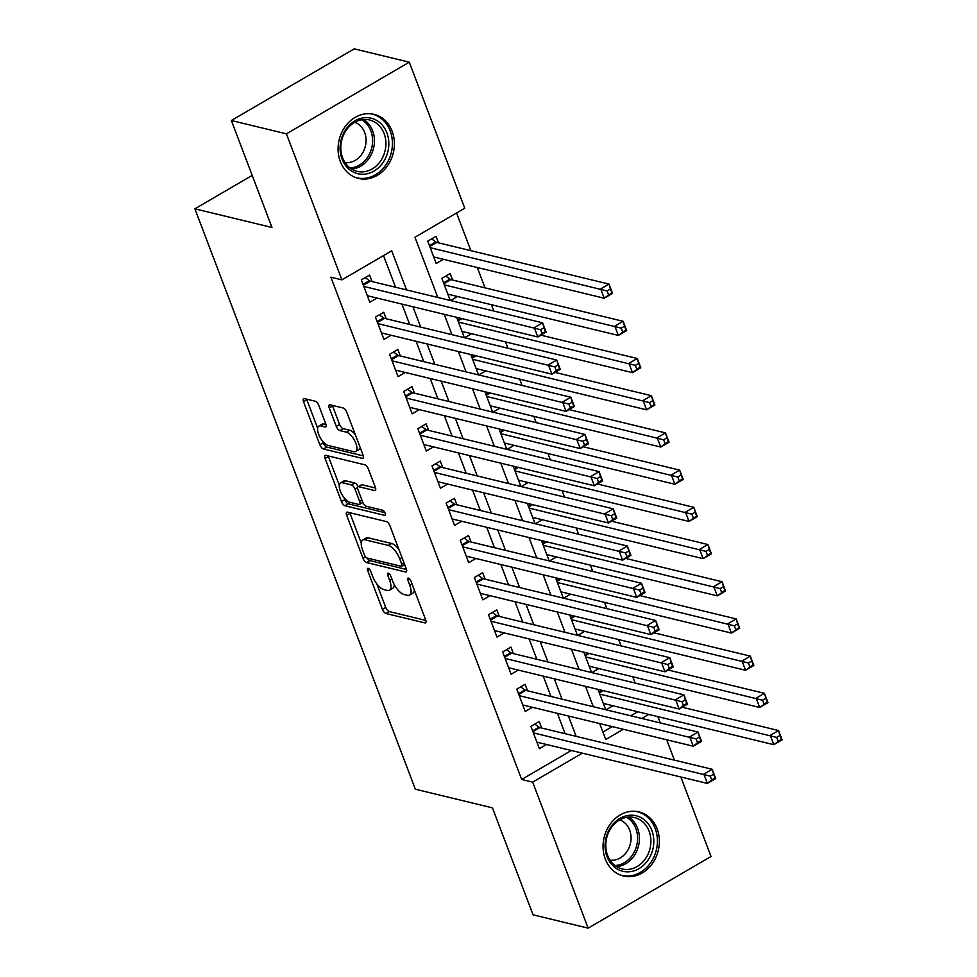 <?xml version="1.0" encoding="UTF-8"?>
<svg xmlns="http://www.w3.org/2000/svg" width="977" height="977" viewBox="0 0 977 977"><rect width="100%" height="100%" fill="white"/><g stroke="black" fill="none" stroke-linecap="round" stroke-linejoin="round"><path stroke-width="1.47" d="M368.195 568.333A2.907 1.209 -120.3 0 0 367.706 568.382A2.907 1.209 -120.3 0 0 367.657 570.519L382.398 609.318A4.152 1.722 -120.3 0 0 385.939 613.495L424.861 622.911A4.152 1.722 -120.3 0 0 425.569 622.85A4.152 1.722 -120.3 0 0 425.63 619.784L410.902 580.985A2.907 1.209 -120.3 0 0 408.41 578.066A2.907 1.209 -120.3 0 0 407.922 578.115A2.907 1.209 -120.3 0 0 407.873 580.253L409.778 585.272A13.275 5.532 -120.3 0 1 409.546 595.066A13.275 5.532 -120.3 0 1 407.299 595.286L404.051 594.505A13.275 5.532 -120.3 0 1 392.693 581.144L390.788 576.125A2.907 1.209 -120.3 0 0 388.309 573.194A2.907 1.209 -120.3 0 0 387.808 573.243A2.907 1.209 -120.3 0 0 387.759 575.392L389.664 580.411A13.275 5.532 -120.3 0 1 389.444 590.206A13.275 5.532 -120.3 0 1 387.185 590.426L383.949 589.632A13.275 5.532 -120.3 0 1 372.591 576.271L370.686 571.252A2.907 1.209 -120.3 0 0 368.195 568.333M392.131 131.26A32.974 27.845 -76.4 0 1 387.319 166.066A32.974 27.845 -76.4 0 1 358.474 178.425A32.974 27.845 -76.4 0 1 340.326 161.486A32.974 27.845 -76.4 0 1 345.125 126.668A32.974 27.845 -76.4 0 1 373.983 114.321A32.974 27.845 -76.4 0 1 392.131 131.26M657.118 828.85A32.974 27.845 -76.4 0 1 652.306 863.656A32.974 27.845 -76.4 0 1 623.448 876.003A32.974 27.845 -76.4 0 1 605.313 859.064A32.974 27.845 -76.4 0 1 610.112 824.258A32.974 27.845 -76.4 0 1 638.97 811.899A32.974 27.845 -76.4 0 1 657.118 828.85M318.771 405.406A4.152 1.722 -120.3 0 0 315.229 401.229L304.311 398.592A4.152 1.722 -120.3 0 0 303.603 398.653A4.152 1.722 -120.3 0 0 303.529 401.718L319.894 444.804A4.152 1.722 -120.3 0 0 323.448 448.98L362.369 458.396A4.152 1.722 -120.3 0 0 363.065 458.335A4.152 1.722 -120.3 0 0 363.139 455.27L346.774 412.184A4.152 1.722 -120.3 0 0 343.22 408.007L330.031 404.808A4.152 1.722 -120.3 0 0 329.334 404.881A4.152 1.722 -120.3 0 0 329.261 407.946L336.271 426.387A4.152 1.722 -120.3 0 0 339.813 430.564L346.359 432.139A11.101 4.616 -120.3 0 1 355.042 441.433A11.101 4.616 -120.3 0 1 355.665 451.496A11.101 4.616 -120.3 0 1 353.772 451.679L328.15 445.475A11.101 4.616 -120.3 0 1 319.467 436.182A11.101 4.616 -120.3 0 1 318.856 426.119A11.101 4.616 -120.3 0 1 320.737 425.935L324.999 426.973A4.152 1.722 -120.3 0 0 325.707 426.912A4.152 1.722 -120.3 0 0 325.781 423.847L318.771 405.406M680.822 776.984L711.012 856.487L588.142 928.15L533.076 914.826L492.445 807.857L415.347 789.208L194.887 208.822L271.985 227.482L231.354 120.513L286.42 133.837L409.29 62.174L464.759 208.199L414.944 237.252L437.818 297.472M588.142 928.15L532.673 782.125L582.341 753.157M406.554 289.913L391.704 250.808L341.889 279.862L330.873 277.199L521.669 779.463L532.673 782.125M341.889 279.862L286.42 133.837M347.446 512.156A4.152 1.722 -120.3 0 0 346.75 512.229A4.152 1.722 -120.3 0 0 346.676 515.282L363.041 558.38A4.152 1.722 -120.3 0 0 366.595 562.557L405.504 571.972A4.152 1.722 -120.3 0 0 406.212 571.899A4.152 1.722 -120.3 0 0 406.285 568.846L389.921 525.748A4.152 1.722 -120.3 0 0 386.367 521.571L347.446 512.156M341.474 501.592L325.097 458.506A4.152 1.722 -120.3 0 1 325.17 455.441A4.152 1.722 -120.3 0 1 325.878 455.367L364.8 464.796A4.152 1.722 -120.3 0 1 368.341 468.96L375.351 487.401A4.152 1.722 -120.3 0 1 375.278 490.466A4.152 1.722 -120.3 0 1 374.57 490.539L358.791 486.717A4.152 1.722 -120.3 0 0 358.083 486.778A4.152 1.722 -120.3 0 0 358.022 489.843L362.662 502.08A4.152 1.722 -120.3 0 0 366.216 506.257L382.642 510.226A2.907 1.209 -120.3 0 1 384.914 512.656A2.907 1.209 -120.3 0 1 385.085 515.294A2.907 1.209 -120.3 0 1 384.584 515.343L345.015 505.768A4.152 1.722 -120.3 0 1 341.474 501.592L344.796 499.662L344.038 497.684M438.502 242.833L436.023 236.324L427.731 241.16L436.206 263.485L443.375 259.308M452.632 280.033L450.165 273.523L441.86 278.372L450.263 300.489M541.673 728.024L539.206 721.514L530.902 726.351L539.377 748.675L546.546 744.498M527.543 690.812L525.064 684.303L516.772 689.151L525.247 711.476L532.416 707.287M513.413 653.613L510.934 647.104L502.63 651.94L511.118 674.264L518.274 670.088M499.271 616.402L496.805 609.892L488.5 614.741L496.988 637.065L504.144 632.888M485.142 579.202L482.675 572.693L474.37 577.529L482.846 599.854L490.014 595.677M471.012 542.003L468.545 535.494L460.24 540.33L468.716 562.654L475.884 558.478M456.882 504.791L454.403 498.282L446.11 503.131L454.586 525.443L461.742 521.266M442.752 467.592L440.273 461.083L431.968 465.919L440.456 488.244L447.613 484.067M428.61 430.381L426.143 423.871L417.838 428.72L426.314 451.044L433.483 446.855M414.48 393.181L412.013 386.672L403.709 391.508L412.184 413.833L419.353 409.656M400.35 355.982L397.871 349.461L389.579 354.309L398.054 376.633L405.223 372.457M386.22 318.771L383.741 312.261L375.437 317.11L383.924 339.422L391.081 335.245M521.669 779.463L571.325 750.495M565.133 733.69L557.391 713.332M550.991 696.491L543.261 676.133M536.861 659.292L529.131 638.934M522.732 622.08L515.001 601.722M508.602 584.881L500.859 564.523M494.46 547.67L486.729 527.311M480.33 510.47L472.599 490.112M466.2 473.271L458.469 452.901M452.07 436.06L444.327 415.701M437.94 398.86L430.198 378.502M423.798 361.649L416.068 341.291M409.668 324.449L401.938 304.091M395.538 287.238L383.509 255.583M372.078 281.571L369.611 275.062L361.307 279.898L369.794 302.223L376.951 298.046M635.135 683.07L632.742 676.756M621.006 645.858L618.612 639.556M606.876 608.659L604.482 602.357M592.746 571.46L590.352 565.146M578.604 534.248L576.21 527.946M564.474 497.049L562.08 490.735M550.344 459.837L547.95 453.536M536.214 422.638L533.821 416.336M522.084 385.427L519.679 379.125M507.942 348.227L505.549 341.926M493.812 311.028L491.419 304.714M485.019 287.873L477.289 267.515M470.89 250.674L456.564 212.974M602.907 732.066L612.261 726.619M630.8 715.799L637.737 711.757M612.958 705.76L606.021 709.803M597.985 689.371L605.716 709.729M598.828 668.549L591.891 672.603M583.855 652.172L591.586 672.53M584.698 631.35L577.761 635.392M569.713 614.96L577.456 635.319M570.568 594.15L563.619 598.193M555.583 577.761L563.314 598.119M556.426 556.939L549.489 560.993M541.453 540.562L549.184 560.92M542.296 519.74L535.359 523.782M527.324 503.35L535.054 523.709M528.166 482.528L521.23 486.583M513.194 466.151L520.924 486.509M514.036 445.329L507.087 449.371M499.052 428.94L506.794 449.298M499.894 408.13L492.958 412.172M484.922 391.74L492.652 412.099M485.764 370.918L478.828 374.973M470.792 354.529L478.522 374.899M471.635 333.719L464.698 337.761M456.662 317.33L464.393 337.688M457.505 296.507L450.568 300.562M252.2 175.396L194.887 208.822M231.354 120.513L354.224 48.85L409.29 62.174M657.887 716.629L660.281 722.931M666.68 739.784L674.423 760.143M599.683 723.566L605.74 739.516L623.277 729.282M641.816 718.461L648.752 714.419M444.217 314.325L451.948 334.684M458.347 351.525L466.09 371.883M472.489 388.724L480.22 409.082M486.619 425.935L494.35 446.294M500.749 463.135L508.48 483.493M514.879 500.346L522.622 520.704M529.009 537.545L536.752 557.904M543.151 574.745L550.881 595.115M557.281 611.956L565.011 632.314M571.411 649.155L579.141 669.514M585.541 686.367L593.283 706.725M576.137 736.365L568.406 716.007M562.007 699.153L554.277 678.795M547.877 661.954L540.147 641.596M533.747 624.743L526.005 604.384M519.605 587.543L511.875 567.185M505.475 550.344L497.745 529.986M491.346 513.133L483.615 492.774M477.216 475.933L469.485 455.575M463.086 438.722L455.343 418.364M448.944 401.523L441.213 381.164M434.814 364.323L427.083 343.953M420.684 327.112L412.953 306.754M389.444 590.206L392.766 588.264A13.275 5.532 -120.3 0 0 394.293 584.625M409.546 595.066L412.868 593.137A13.275 5.532 -120.3 0 0 414.37 590.12M376.743 583.757L385.72 607.389A4.152 1.722 -120.3 0 0 389.261 611.565L425.85 620.407M367.157 558.05A4.152 1.722 -120.3 0 0 369.917 560.615L406.493 569.469M349.79 512.73A4.152 1.722 -120.3 0 0 349.998 513.352L361.258 543.017M364.543 555.095A2.907 1.209 -120.3 0 0 367.022 558.014L401.193 566.281A2.907 1.209 -120.3 0 0 401.681 566.233A2.907 1.209 -120.3 0 0 401.73 564.095L399.715 558.795A13.275 5.532 -120.3 0 0 388.357 545.435L365.007 539.793A13.275 5.532 -120.3 0 0 362.76 540A13.275 5.532 -120.3 0 0 362.528 549.795L364.543 555.095M398.885 549.379A13.275 5.532 -120.3 0 0 391.679 543.505L388.357 545.435M362.76 540L366.082 538.071A13.275 5.532 -120.3 0 1 368.329 537.851L391.679 543.505M339.3 485.203L328.419 456.564L325.097 458.506M328.211 455.941A4.152 1.722 -120.3 0 0 328.419 456.564M375.559 488.036L362.113 484.775A4.152 1.722 -120.3 0 0 361.405 484.848L358.083 486.778M384.926 512.681L348.337 503.827L345.015 505.768M342.414 482.748A11.101 4.616 -120.3 0 0 340.533 482.931A11.101 4.616 -120.3 0 0 341.144 492.994A11.101 4.616 -120.3 0 0 349.839 502.288L358.864 504.474A4.152 1.722 -120.3 0 0 359.56 504.413A4.152 1.722 -120.3 0 0 359.634 501.348L354.993 489.111A4.152 1.722 -120.3 0 0 351.439 484.934L342.414 482.748L345.736 480.818A11.101 4.616 -120.3 0 0 343.855 480.989L340.533 482.931M358.132 486.754A4.152 1.722 -120.3 0 0 354.761 483.004L351.439 484.934M345.736 480.818L354.761 483.004M344.796 499.662A4.152 1.722 -120.3 0 0 348.337 503.827M318.856 426.119L322.166 424.189A11.101 4.616 -120.3 0 1 324.059 424.006L325.988 424.47M355.665 451.496L358.974 449.567A11.101 4.616 -120.3 0 0 360.183 447.478M355.274 434.57A11.101 4.616 -120.3 0 0 349.681 430.198L346.359 432.139M332.375 405.382A4.152 1.722 -120.3 0 0 332.583 406.005L339.581 424.445A4.152 1.722 -120.3 0 0 343.135 428.622L349.681 430.198M322.557 441.103L323.216 442.874A4.152 1.722 -120.3 0 0 326.77 447.051L363.346 455.893M306.644 399.153A4.152 1.722 -120.3 0 0 306.851 399.776L317.647 428.207M603.322 703.428L773.821 744.682L770.279 735.376L778.584 730.54L682.202 707.214M780.012 735.473L778.584 730.54L782.113 739.833L773.821 744.682L781.429 739.198L780.012 735.473L776.691 737.415L778.107 741.128M776.691 737.415L599.793 694.122M781.429 739.198L782.113 739.833M534.81 724.067L538.986 727.12A4.226 1.759 -120.3 0 0 539.915 727.596L712.172 769.278L715.701 778.571L707.397 783.42L536.91 742.166M711.696 779.866L707.397 783.42L703.867 774.114L712.172 769.278L713.601 774.211L710.279 776.141L711.696 779.866L715.017 777.924L713.601 774.211M533.369 732.86L710.279 776.141M715.701 778.571L715.017 777.924M651.867 830.45A28.541 24.095 -76.4 0 1 638.982 868.638A28.541 24.095 -76.4 0 1 607.035 856.597A28.541 24.095 -76.4 0 1 619.907 818.408A28.541 24.095 -76.4 0 1 651.867 830.45M607.596 855.363A26.428 22.312 103.6 0 0 622.129 868.944A26.428 22.312 103.6 0 0 645.247 859.039A26.428 22.312 103.6 0 0 649.107 831.158A26.428 22.312 103.6 0 0 634.562 817.578A26.428 22.312 103.6 0 0 611.443 827.47A26.428 22.312 103.6 0 0 607.596 855.363M619.76 819.862A20.81 17.562 -76.4 0 1 629.652 830.084A20.81 17.562 -76.4 0 1 627.149 851.272A20.81 17.562 -76.4 0 1 610.014 860.139M619.98 874.879A32.766 27.661 103.6 0 0 621.738 875.38A32.766 27.661 103.6 0 0 650.401 863.094A32.766 27.661 103.6 0 0 655.188 828.52A32.766 27.661 103.6 0 0 637.151 811.679A32.766 27.661 103.6 0 0 635.368 811.313M383.937 161.156A28.541 24.095 -76.4 0 1 349.815 169.827A28.541 24.095 -76.4 0 1 344.991 130.735A28.541 24.095 -76.4 0 1 379.1 122.064A28.541 24.095 -76.4 0 1 383.937 161.156M345.333 131.59A26.428 22.312 103.6 0 0 357.142 171.366A26.428 22.312 103.6 0 0 381.384 159.764A26.428 22.312 103.6 0 0 369.575 120A26.428 22.312 103.6 0 0 345.333 131.59M354.773 122.284A20.81 17.562 -76.4 0 1 362.516 153.133A20.81 17.562 -76.4 0 1 345.028 162.561M354.993 177.301A32.766 27.661 103.6 0 0 356.752 177.79A32.766 27.661 103.6 0 0 386.819 163.415A32.766 27.661 103.6 0 0 372.164 114.101A32.766 27.661 103.6 0 0 370.381 113.735M589.192 666.216L759.679 707.47L756.149 698.176L764.454 693.328L668.073 670.014M765.883 698.262L764.454 693.328L767.983 702.634L759.679 707.47L767.299 701.987L765.883 698.262L762.561 700.204L763.977 703.928M762.561 700.204L585.65 656.923M767.299 701.987L767.983 702.634M575.062 629.017L745.549 670.271L742.019 660.965L750.324 656.129L653.943 632.803M751.753 661.063L750.324 656.129L753.853 665.435L745.549 670.271L753.169 664.787L751.753 661.063L748.431 663.004L749.847 666.717M748.431 663.004L571.521 619.711M753.169 664.787L753.853 665.435M560.92 591.818L731.419 633.072L727.889 623.766L736.182 618.929L639.813 595.604M737.623 623.863L736.182 618.929L739.723 628.223L731.419 633.072L739.027 627.576L737.623 623.863L734.301 625.793L735.705 629.518M734.301 625.793L557.391 582.512M739.027 627.576L739.723 628.223M546.79 554.606L717.289 595.86L713.747 586.566L722.052 581.718L625.671 558.404M723.481 586.652L722.052 581.718L725.581 591.024L717.289 595.86L724.897 590.377L723.481 586.652L720.171 588.594L721.576 592.318M720.171 588.594L543.261 545.313M724.897 590.377L725.581 591.024M520.68 686.868L524.857 689.921A4.226 1.759 -120.3 0 0 525.785 690.385L698.03 732.066L701.571 741.372L693.267 746.208L522.768 704.954M697.566 742.667L693.267 746.208L689.738 736.914L698.03 732.066L699.471 737L696.149 738.942L697.566 742.667L700.875 740.725L699.471 737M519.239 695.661L696.149 738.942M701.571 741.372L700.875 740.725M506.55 649.656L510.727 652.721A4.226 1.759 -120.3 0 0 511.643 653.186L683.9 694.867L687.442 704.161L679.137 709.009L508.638 667.755M683.424 705.455L679.137 709.009L675.596 699.703L683.9 694.867L685.341 699.801L682.019 701.742L683.424 705.455L686.746 703.525L685.341 699.801M505.109 658.449L682.019 701.742M687.442 704.161L686.746 703.525M492.42 612.457L496.585 615.51A4.226 1.759 -120.3 0 0 497.513 615.986L669.77 657.655L673.3 666.961L664.995 671.81L494.509 630.556M669.294 668.256L664.995 671.81L661.466 662.504L669.77 657.655L671.199 662.601L667.877 664.531L669.294 668.256L672.616 666.314L671.199 662.601M490.979 621.25L667.877 664.531M673.3 666.961L672.616 666.314M478.278 575.245L482.455 578.311A4.226 1.759 -120.3 0 0 483.383 578.775L655.64 620.456L659.17 629.762L650.865 634.598L480.379 593.344M655.164 631.044L650.865 634.598L647.336 625.304L655.64 620.456L657.069 625.39L653.747 627.332L655.164 631.044L658.486 629.115L657.069 625.39M476.837 584.051L653.747 627.332M659.17 629.762L658.486 629.115M532.66 517.407L703.147 558.661L699.617 549.355L707.922 544.519L611.541 521.193M709.351 549.453L707.922 544.519L711.451 553.812L703.147 558.661L710.767 553.177L709.351 549.453L706.029 551.382L707.446 555.107M706.029 551.382L529.131 508.101M710.767 553.177L711.451 553.812M464.148 538.046L468.325 541.099A4.226 1.759 -120.3 0 0 469.253 541.576L641.51 583.257L645.04 592.55L636.735 597.399L466.249 556.145M641.034 593.845L636.735 597.399L633.206 588.093L641.51 583.257L642.939 588.191L639.617 590.12L641.034 593.845L644.356 591.903L642.939 588.191M462.707 546.839L639.617 590.12M645.04 592.55L644.356 591.903M518.531 480.195L689.017 521.449L685.488 512.156L693.792 507.307L597.411 483.994M695.221 512.241L693.792 507.307L697.322 516.613L689.017 521.449L696.638 515.966L695.221 512.241L691.899 514.183L693.316 517.908M691.899 514.183L514.989 470.902M696.638 515.966L697.322 516.613M450.018 500.847L454.195 503.9A4.226 1.759 -120.3 0 0 455.123 504.364L627.368 546.045L630.91 555.351L622.605 560.187L452.107 518.934M626.892 556.646L622.605 560.187L619.076 550.894L627.368 546.045L628.809 550.979L625.488 552.921L626.892 556.646L630.214 554.704L628.809 550.979M448.577 509.64L625.488 552.921M630.91 555.351L630.214 554.704M504.388 442.996L674.887 484.25L671.358 474.944L679.65 470.108L583.281 446.782M681.091 475.042L679.65 470.108L683.192 479.402L674.887 484.25L682.508 478.767L681.091 475.042L677.769 476.984L679.186 480.696M677.769 476.984L500.859 433.69M682.508 478.767L683.192 479.402M435.889 463.635L440.065 466.701A4.226 1.759 -120.3 0 0 440.981 467.165L613.238 508.846L616.768 518.14L608.476 522.988L437.977 481.734M612.762 519.434L608.476 522.988L604.934 513.682L613.238 508.846L614.667 513.78L611.358 515.722L612.762 519.434L616.084 517.505L614.667 513.78M434.447 472.428L611.358 515.722M616.768 518.14L616.084 517.505M490.259 405.797L660.757 447.051L657.216 437.745L665.52 432.896L569.151 409.583M666.961 437.843L665.52 432.896L669.062 442.202L660.757 447.051L668.366 441.555L666.961 437.843L663.639 439.772L665.044 443.497M663.639 439.772L486.729 396.491M668.366 441.555L669.062 442.202M421.759 426.436L425.923 429.489A4.226 1.759 -120.3 0 0 426.851 429.965L599.109 471.635L602.638 480.94L594.334 485.789L423.847 444.535M598.632 482.235L594.334 485.789L590.804 476.483L599.109 471.635L600.537 476.581L597.216 478.51L598.632 482.235L601.954 480.293L600.537 476.581M420.318 435.229L597.216 478.51M602.638 480.94L601.954 480.293M476.129 368.585L646.627 409.839L643.086 400.546L651.39 395.697L555.009 372.384M652.819 400.631L651.39 395.697L654.92 405.003L646.627 409.839L654.236 404.356L652.819 400.631L649.497 402.573L650.914 406.285M649.497 402.573L472.599 359.292M654.236 404.356L654.92 405.003M407.617 389.225L411.793 392.29A4.226 1.759 -120.3 0 0 412.721 392.754L584.979 434.435L588.508 443.741L580.204 448.577L409.717 407.324M584.502 445.023L580.204 448.577L576.674 439.284L584.979 434.435L586.408 439.369L583.086 441.311L584.502 445.023L587.824 443.094L586.408 439.369M406.176 398.03L583.086 441.311M588.508 443.741L587.824 443.094M461.999 331.386L632.485 372.64L628.956 363.334L637.26 358.498L540.879 335.172M638.689 363.432L637.26 358.498L640.79 367.792L632.485 372.64L640.106 367.144L638.689 363.432L635.368 365.361L636.784 369.086M635.368 365.361L458.457 322.08M640.106 367.144L640.79 367.792M393.487 352.025L397.663 355.078A4.226 1.759 -120.3 0 0 398.592 355.555L570.837 397.236L574.378 406.53L566.074 411.378L395.575 370.124M570.373 407.824L566.074 411.378L562.544 402.072L570.837 397.236L572.278 402.17L568.956 404.099L570.373 407.824L573.682 405.882L572.278 402.17M392.046 360.818L568.956 404.099M574.378 406.53L573.682 405.882M447.869 294.175L618.356 335.429L614.826 326.135L623.131 321.286L450.873 279.605A4.226 1.759 59.7 0 1 449.945 279.141L445.768 276.088M624.559 326.22L623.131 321.286L626.66 330.592L618.356 335.429L625.976 329.945L624.559 326.22L621.238 328.162L622.654 331.887M621.238 328.162L444.327 284.881M625.976 329.945L626.66 330.592M379.357 314.826L383.534 317.879A4.226 1.759 -120.3 0 0 384.45 318.343L556.707 360.024L560.248 369.33L551.944 374.167L381.445 332.913M556.231 370.625L551.944 374.167L548.402 364.873L556.707 360.024L558.148 364.958L554.826 366.9L556.231 370.625L559.552 368.683L558.148 364.958M377.916 323.619L554.826 366.9M560.248 369.33L559.552 368.683M433.727 256.975L604.226 298.229L600.696 288.923L608.989 284.087L436.743 242.406A4.226 1.759 59.7 0 1 435.815 241.942L431.639 238.876M610.43 289.021L608.989 284.087L612.53 293.381L604.226 298.229L611.834 292.746L610.43 289.021L607.108 290.963L608.512 294.675M607.108 290.963L430.198 247.669M611.834 292.746L612.53 293.381M365.227 277.615L369.391 280.68A4.226 1.759 -120.3 0 0 370.32 281.144L542.577 322.825L546.106 332.119L537.814 336.967L367.315 295.713M542.101 333.413L537.814 336.967L534.272 327.661L542.577 322.825L544.006 327.759L540.684 329.701L542.101 333.413L545.422 331.484L544.006 327.759M363.786 286.408L540.684 329.701M546.106 332.119L545.422 331.484M369.599 569.396L367.657 570.519M409.815 579.117L407.873 580.253M389.701 574.256L387.759 575.392M391.924 579.092L389.664 580.411M412.025 583.965L409.778 585.272M425.972 622.264L424.861 622.911M389.261 611.565L385.939 613.495M385.72 607.389L382.398 609.318M406.615 571.325L405.504 571.972M369.917 560.615L366.595 562.557M365.581 556.902L363.041 558.38M349.998 513.352L346.676 515.282M403.977 562.776L401.73 564.095M401.974 557.488L399.715 558.795M368.329 537.851L365.007 539.793M375.681 489.892L374.57 490.539M362.113 484.775L358.791 486.717M385.365 514.891L384.584 515.343M361.881 500.029L359.634 501.348M357.643 487.572L354.993 489.111M326.11 426.326L324.999 426.973M324.059 424.006L320.737 425.935M343.135 428.622L339.813 430.564M339.581 424.445L336.271 426.387M332.583 406.005L329.261 407.946M363.481 457.749L362.369 458.396M326.77 447.051L323.448 448.98M323.216 442.874L319.894 444.804M306.851 399.776L303.529 401.718M603.261 690.654L599.341 692.937M602.04 690.348L599.023 692.107M532.612 730.845L538.986 727.12M532.917 731.675L539.915 727.596M628.602 817.102A26.428 22.312 -76.4 0 1 637.627 828.374A26.428 22.312 -76.4 0 1 616.609 866.636M615.021 865.549A25.561 21.579 103.6 0 0 635.856 828.508A25.561 21.579 103.6 0 0 626.684 817.346M363.615 119.524A26.428 22.312 -76.4 0 1 369.917 156.992A26.428 22.312 -76.4 0 1 351.635 169.058M350.035 167.971A25.561 21.579 103.6 0 0 368.231 156.259A25.561 21.579 103.6 0 0 361.698 119.768M589.119 653.442L585.199 655.726M587.898 653.149L584.893 654.908M574.989 616.243L571.069 618.526M573.768 615.95L570.763 617.696M560.859 579.031L556.939 581.327M559.638 578.738L556.621 580.497M546.729 541.832L542.809 544.116M545.508 541.539L542.491 543.297M518.469 693.646L524.857 689.921M518.787 694.464L525.785 690.385M504.34 656.434L510.727 652.721M504.657 657.265L511.643 653.186M490.21 619.235L496.585 615.51M490.527 620.053L497.513 615.986M476.08 582.036L482.455 578.311M476.385 582.854L483.383 578.775M532.587 504.633L528.679 506.916M531.378 504.327L528.362 506.086M461.95 544.824L468.325 541.099M462.255 545.654L469.253 541.576M518.457 467.421L514.537 469.705M517.236 467.128L514.232 468.887M447.808 507.625L454.195 503.9M448.125 508.443L455.123 504.364M504.327 430.222L500.407 432.506M503.106 429.929L500.09 431.675M433.678 470.413L440.065 466.701M433.996 471.244L440.981 467.165M490.198 393.01L486.277 395.306M488.976 392.717L485.96 394.476M419.548 433.214L425.923 429.489M419.866 434.032L426.851 429.965M476.068 355.811L472.147 358.095M474.846 355.518L471.83 357.277M405.418 396.015L411.793 392.29M405.724 396.833L412.721 392.754M461.926 318.612L458.005 320.896M460.704 318.307L457.7 320.065M391.276 358.803L397.663 355.078M391.594 359.634L398.592 355.555M450.873 279.605L443.876 283.684M449.945 279.141L443.57 282.866M377.146 321.604L383.534 317.879M377.464 322.422L384.45 318.343M436.743 242.406L429.746 246.485M435.815 241.942L429.428 245.654M363.017 284.392L369.391 280.68M363.334 285.223L370.32 281.144M404.637 564.511L401.681 566.233M362.833 502.496L359.56 504.413M637.151 811.679L635.856 811.362M621.738 875.38L620.444 875.062M372.164 114.101L370.869 113.784M356.752 177.79L355.457 177.484"/></g></svg>
